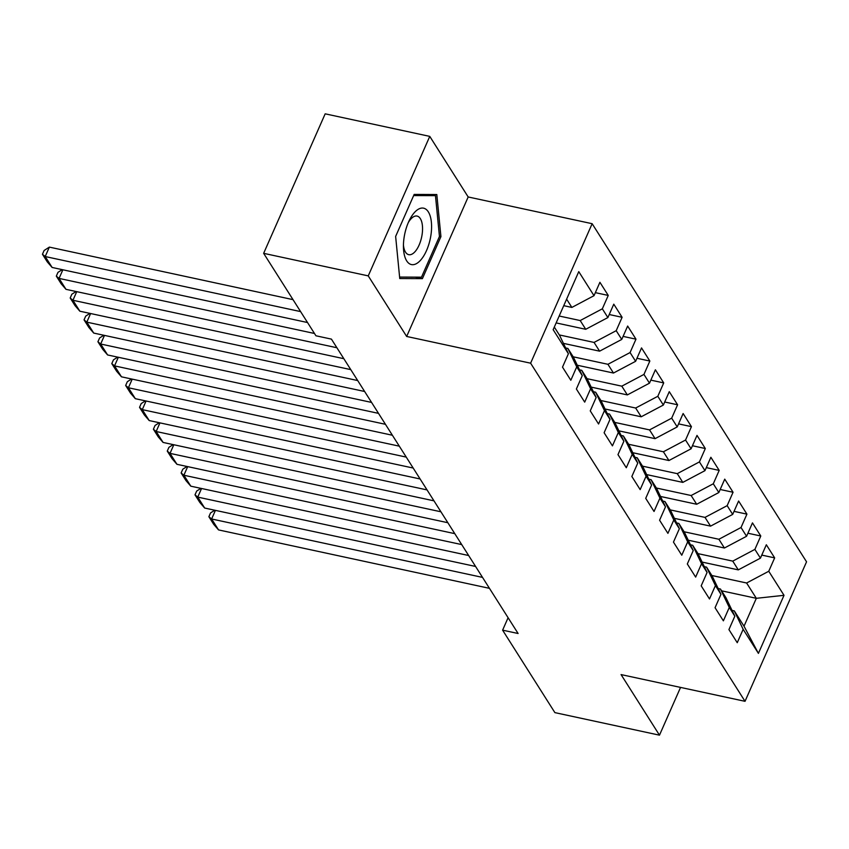 <?xml version="1.0" encoding="UTF-8"?>
<svg xmlns="http://www.w3.org/2000/svg" width="849" height="849" viewBox="0 0 849 849"><rect width="100%" height="100%" fill="white"/><g stroke="black" fill="none" stroke-linecap="round" stroke-linejoin="round"><path stroke-width="1.27" d="M429.764 136.381L368.243 275.883L406.66 336.459L468.181 196.968L429.764 136.381L325.178 113.83L263.646 253.331L315.934 335.779L331.428 339.122L518.102 633.503L502.608 630.16L554.885 712.619L659.482 735.17L680.548 687.414M468.181 196.968L592.146 223.701L806.55 561.815L745.029 701.316L530.614 363.192L592.146 223.701M721.576 590.819L756.321 598.312L784.02 595.319L768.759 571.26L774.659 557.878L766.339 544.761L760.439 558.143L754.888 549.388L760.789 536.006L752.469 522.888L746.568 536.271L741.018 527.516L746.929 514.133L738.609 501.016L732.698 514.398L727.158 505.654L733.058 492.261L724.738 479.144L718.838 492.526L713.287 483.781L719.188 470.399L710.868 457.271L704.967 470.654L699.417 461.909L705.317 448.527L696.997 435.399L691.097 448.781L685.546 440.037L691.447 426.654L683.127 413.527L677.226 426.909L671.676 418.164L677.587 404.782L669.267 391.665L663.356 405.047L657.816 396.292L663.716 382.91L655.396 369.793L649.485 383.175L643.945 374.42L649.846 361.037L641.526 347.92L635.625 361.303L630.075 352.558L635.975 339.165L627.655 326.048L621.755 339.43L616.204 330.686L622.105 317.303L613.785 304.175L607.884 317.558L602.334 308.813L608.245 295.431L599.914 282.303L594.013 295.685L571.865 307.434L566.623 299.156M784.02 595.319L758.412 653.38L743.151 629.321L734.311 610.898L732.05 610.41M594.013 295.685L578.763 271.627L553.155 329.688L568.406 353.746L562.505 367.129L570.825 380.256L576.726 366.874L582.276 375.619L576.375 389.001L584.696 402.129L590.596 388.746L596.147 397.491L590.246 410.874L598.566 424.001L604.467 410.608L610.017 419.364L604.117 432.746L612.437 445.863L618.337 432.481L623.888 441.236L617.976 454.618L626.297 467.735L632.208 454.353L637.748 463.098L631.847 476.491L640.167 489.608L646.068 476.225L651.618 484.97L645.718 498.352L654.038 511.48L659.938 498.098L665.489 506.842L659.588 520.225L667.908 533.352L673.809 519.97L679.359 528.715L673.459 542.097L681.779 555.225L687.679 541.842L693.23 550.587L687.319 563.969L695.649 577.097L701.55 563.704L707.09 572.459L701.189 585.842L709.509 598.959L715.42 585.577L720.96 594.332L715.06 607.714L723.38 620.831L729.28 607.449L734.831 616.194L728.93 629.587L737.25 642.704L743.151 629.321M559.183 316.019L580.196 320.551L585.736 329.295L556.137 322.917M602.334 308.813L580.196 320.551M607.884 317.558L585.736 329.295M554.312 327.056L559.565 335.323L568.406 353.746M559.311 334.931L594.056 342.423L599.606 351.168L563.428 343.367M616.204 330.686L594.056 342.423M621.755 339.43L599.606 351.168M576.726 366.874L567.885 348.451L565.636 347.963M567.885 348.451L573.436 357.196L582.276 375.619M573.181 356.803L607.926 364.295L613.477 373.04L577.299 365.24M630.075 352.558L607.926 364.295M635.625 361.303L613.477 373.04M590.596 388.746L581.756 370.323L579.496 369.835M581.756 370.323L587.306 379.068L596.147 397.491M587.052 378.675L621.797 386.168L627.347 394.912L591.159 387.112M643.945 374.42L621.797 386.168M649.485 383.175L627.347 394.912M604.467 410.608L595.627 392.196L593.366 391.707M595.627 392.196L601.166 400.94L610.017 419.364M600.922 400.537L635.668 408.029L641.207 416.785L605.029 408.985M657.816 396.292L635.668 408.029M663.356 405.047L641.207 416.785M618.337 432.481L609.497 414.057L607.237 413.58M609.497 414.057L615.037 422.813L623.888 441.236M614.782 422.409L649.538 429.902L655.078 438.657L618.9 430.857M671.676 418.164L649.538 429.902M677.226 426.909L655.078 438.657M632.208 454.353L623.357 435.93L621.107 435.441M623.357 435.93L628.907 444.685L637.748 463.098M628.653 444.282L663.398 451.774L668.948 460.529L632.77 452.719M685.546 440.037L663.398 451.774M691.097 448.781L668.948 460.529M646.068 476.225L637.228 457.802L634.978 457.314M637.228 457.802L642.778 466.547L651.618 484.97M642.523 466.154L677.269 473.646L682.819 482.391L646.641 474.591M699.417 461.909L677.269 473.646M704.967 470.654L682.819 482.391M659.938 498.098L651.098 479.674L648.848 479.186M651.098 479.674L656.648 488.419L665.489 506.842M656.394 488.026L691.139 495.519L696.689 504.264L660.501 496.463M713.287 483.781L691.139 495.519M718.838 492.526L696.689 504.264M673.809 519.97L664.969 501.547L662.708 501.059M664.969 501.547L670.508 510.291L679.359 528.715M670.264 509.899L705.01 517.391L710.56 526.136L674.371 518.336M727.158 505.654L705.01 517.391M732.698 514.398L710.56 526.136M687.679 541.842L678.839 523.419L676.579 522.931M678.839 523.419L684.379 532.164L693.23 550.587M684.135 531.771L718.88 539.264L724.42 548.008L688.242 540.208M741.018 527.516L718.88 539.264M746.568 536.271L724.42 548.008M701.55 563.704L692.699 545.291L690.449 544.803M692.699 545.291L698.249 554.036L707.09 572.459M697.995 553.633L732.74 561.125L738.29 569.881L702.112 562.08M754.888 549.388L732.74 561.125M760.439 558.143L738.29 569.881M715.42 585.577L706.57 567.153L704.32 566.676M706.57 567.153L712.12 575.909L720.96 594.332M711.865 575.505L746.611 582.998L756.321 598.312L744.021 626.212L734.311 610.898M768.759 571.26L746.611 582.998M729.28 607.449L720.44 589.026L718.19 588.537M720.44 589.026L725.991 597.781L734.831 616.194M368.243 275.883L263.646 253.331M745.029 701.316L621.065 674.584L659.482 735.17M406.66 336.459L530.614 363.192M508.095 617.722L502.608 630.16M563.747 305.672L571.865 307.434M758.412 653.38L744.021 626.212M422.399 278.642L440.928 236.638L436.811 194.527L414.163 194.421L395.634 236.436L399.752 278.546L422.399 278.642L415.426 277.135M774.659 557.878L761.776 555.097M760.789 536.006L747.905 533.225M746.929 514.133L734.045 511.363M733.058 492.261L720.175 489.491M719.188 470.399L706.304 467.619M705.317 448.527L692.434 445.746M691.447 426.654L678.563 423.874M677.587 404.782L664.703 402.002M663.716 382.91L650.833 380.129M649.846 361.037L636.962 358.267M635.975 339.165L623.092 336.395M622.105 317.303L609.221 314.523M608.245 295.431L595.361 292.65M439.432 236.309L440.928 236.638M489.459 588.336L218.554 529.914L211.624 518.983L215.423 510.366M482.519 577.394L211.624 518.983L208.875 516.712L210.531 512.945L214.755 510.217M218.554 529.914L213.725 524.364L208.875 516.712M475.589 566.463L204.683 508.052L197.753 497.111L201.553 488.493M468.659 555.522L197.753 497.111L195.005 494.84L196.671 491.072L200.884 488.345M204.683 508.052L199.855 502.491L195.005 494.84M461.718 544.591L190.823 486.18L183.883 475.238L187.682 466.621M454.788 533.65L183.883 475.238L181.134 472.967L182.8 469.2L187.013 466.472M190.823 486.18L185.995 480.619L181.134 472.967M404.294 236.309A28.845 12.99 102.2 0 0 403.455 247.728A28.845 12.99 102.2 0 0 415.479 264.103A28.845 12.99 102.2 0 0 430.719 236.425A28.845 12.99 102.2 0 0 426.071 209.332A28.845 12.99 102.2 0 0 409.388 220.231A28.845 12.99 102.2 0 0 404.294 236.309M403.445 245.17A19.75 8.893 102.2 0 0 408.762 254.679A19.75 8.893 102.2 0 0 421.964 235.417A19.75 8.893 102.2 0 0 417.082 216.071A19.75 8.893 102.2 0 0 408.316 222.544M430.04 194.495L435.463 195.663L439.453 236.468L421.497 277.167L399.614 277.071M413.654 195.567L435.463 195.663M447.848 522.719L176.953 464.307L170.012 453.366L173.822 444.749M440.918 511.788L170.012 453.366L167.264 451.095L168.93 447.327L173.154 444.6M176.953 464.307L172.124 458.747L167.264 451.095M433.988 500.846L163.082 442.435L156.152 431.504L159.952 422.876M427.047 489.915L156.152 431.504L153.404 429.223L155.059 425.455L159.283 422.738M163.082 442.435L158.254 436.885L153.404 429.223M420.117 478.974L149.212 420.563L142.282 409.632L146.081 401.004M413.176 468.043L142.282 409.632L139.533 407.35L141.189 403.583L145.412 400.866M149.212 420.563L144.383 415.012L139.533 407.35M406.247 457.102L135.341 398.69L128.411 387.76L132.211 379.142M399.317 446.171L128.411 387.76L125.663 385.488L127.329 381.71L131.542 378.994M135.341 398.69L130.513 393.14L125.663 385.488M392.376 435.24L121.471 376.818L114.541 365.887L118.34 357.27M385.446 424.298L114.541 365.887L111.792 363.616L113.458 359.849L117.671 357.121M121.471 376.818L116.642 371.268L111.792 363.616M378.505 413.367L107.611 354.956L100.67 344.015L104.48 335.397M371.575 402.426L100.67 344.015L97.922 341.744L99.588 337.976L103.801 335.249M107.611 354.956L102.782 349.395L97.922 341.744M364.635 391.495L93.74 333.084L86.8 322.142L90.61 313.525M357.705 380.554L86.8 322.142L84.051 319.871L85.717 316.104L89.941 313.377M93.74 333.084L88.912 327.523L84.051 319.871M350.775 369.623L79.87 311.212L72.94 300.27L76.739 291.653M343.834 358.692L72.94 300.27L70.191 297.999L71.847 294.232L76.07 291.515M79.87 311.212L75.041 305.651L70.191 297.999M336.904 347.75L65.999 289.339L59.069 278.408L62.868 269.78M314.47 333.477L59.069 278.408L56.321 276.127L57.976 272.359L62.2 269.642M65.999 289.339L61.17 283.789L56.321 276.127M307.54 322.535L52.129 267.467L45.199 256.536L49.359 247.112L44.116 250.487L42.45 254.254L45.199 256.536L300.61 311.604M293.022 299.644L49.359 247.112M52.129 267.467L47.3 261.917L42.45 254.254"/></g></svg>
